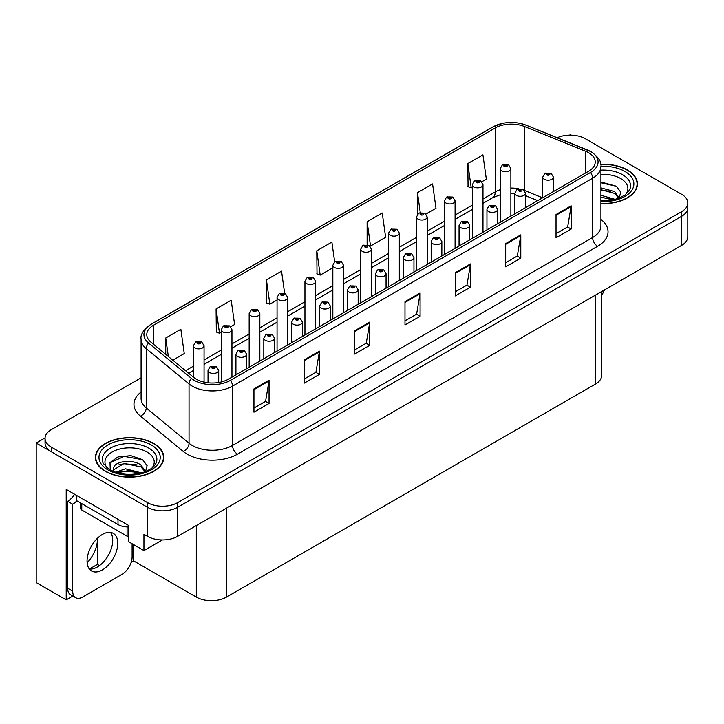 <?xml version="1.0" encoding="UTF-8"?>
<svg xmlns="http://www.w3.org/2000/svg" width="724" height="724" viewBox="0 0 724 724"><rect width="100%" height="100%" fill="white"/><g stroke="black" fill="none" stroke-linecap="round" stroke-linejoin="round"><path stroke-width="1.09" d="M72.807 596.06L66.21 599.87L66.21 489.415L128.537 525.398L128.537 541.679L143.94 550.575L143.94 534.294L147.47 536.33A21.358 12.335 0 0 0 177.679 536.33L681.546 245.418A21.358 12.335 0 0 0 687.8 236.703L687.8 207.634A21.358 12.335 0 0 1 681.546 216.358A21.358 12.335 0 0 0 687.8 207.634L687.8 202.982A21.358 12.335 0 0 0 681.546 194.258L585.381 138.746A21.358 12.335 0 0 0 557.19 137.714M162.357 539.941L143.94 550.575M571.082 135.144L570.277 134.673L569.471 135.144M141.09 377.819L51.304 429.649A21.358 12.335 0 0 0 45.051 438.373A21.358 12.335 0 0 0 51.304 447.088L147.47 502.61A21.358 12.335 0 0 0 177.679 502.61L177.679 507.262L681.546 216.358L177.679 507.262A21.358 12.335 0 0 1 147.47 507.262A21.358 12.335 0 0 0 177.679 507.262L177.679 536.33M66.21 599.87L36.2 582.549L36.2 443.025L147.47 507.262L51.304 451.74A21.358 12.335 0 0 1 45.051 443.025L45.051 438.373M45.06 437.902L36.2 443.025M601.707 291.519L601.707 375.358A21.358 12.335 180 0 1 595.454 384.073L226.512 597.083A21.358 12.335 180 0 1 196.304 597.083L133.668 560.919L133.668 544.638M112.528 543.38L112.528 537.651M133.668 560.919L131.153 562.376M89.423 569.028L97.423 564.412L99.487 565.607M87.124 562.711A22.788 13.159 120 0 0 97.423 539.407L96.708 539M97.423 564.412L97.423 539.407M600.92 203.625A34.173 19.729 0 0 0 637.428 183.941A34.173 19.729 0 0 0 627.418 169.995A34.173 19.729 0 0 0 600.73 164.267M153.76 443.459A34.173 19.729 0 0 0 116.519 439.178A34.173 19.729 0 0 0 95.414 457.414A34.173 19.729 0 0 0 105.423 471.36A34.173 19.729 0 0 0 142.673 475.641A34.173 19.729 0 0 0 163.769 457.414A34.173 19.729 0 0 0 153.76 443.459M95.776 459.224A34.173 19.729 0 0 0 95.659 459.731M588.558 152.664A22.788 13.159 180 0 1 595.228 161.968A22.788 13.159 180 0 1 588.558 171.271L228.476 379.159A22.788 13.159 180 0 1 193.697 377.403L150.9 342.117A22.788 13.159 180 0 1 146.782 334.569A22.788 13.159 180 0 1 153.452 325.266L495.216 127.958A22.788 13.159 180 0 1 524.393 126.483L585.508 151.189A22.788 13.159 180 0 1 588.558 152.664M590.567 151.506A25.63 14.797 0 0 0 587.146 149.841L526.022 125.134A25.63 14.797 0 0 0 519.868 123.306A25.63 14.797 0 0 0 502.782 123.306A25.63 14.797 0 0 0 493.198 126.8L151.443 324.108A25.63 14.797 0 0 0 148.574 343.058L191.362 378.344A25.63 14.797 0 0 0 230.485 380.326L590.567 172.43A25.63 14.797 0 0 0 590.567 151.506M253.952 388.924L253.952 412.182L269.057 403.458L269.057 380.209L253.952 388.924M253.952 408.055L265.581 401.34L268.993 380.978A5.692 3.285 -120 0 0 269.057 380.209M265.482 401.395L269.057 403.458M304.297 359.855L304.297 383.114L319.402 374.389L319.402 351.14L304.297 359.855M304.297 378.987L315.926 372.272L319.338 351.909A5.692 3.285 -120 0 0 319.402 351.14M315.827 372.326L319.402 374.389M354.642 330.796L354.642 354.045L369.747 345.33L369.747 322.071L354.642 330.796M354.642 349.918L366.272 343.203L369.683 322.841A5.692 3.285 -120 0 0 369.747 322.071M366.172 343.267L369.747 345.33M556.032 214.521L556.032 237.78L571.136 229.055L571.136 205.806L556.032 214.521M556.032 233.653L567.661 226.938L571.073 206.575A5.692 3.285 -120 0 0 571.136 205.806M567.562 226.992L571.136 229.055M505.687 243.59L505.687 266.848L520.782 258.124L520.782 234.866L505.687 243.59M505.687 262.721L517.316 255.997L520.728 235.644A5.692 3.285 -120 0 0 520.782 234.866M517.217 256.061L520.782 258.124M455.333 272.658L455.333 295.908L470.437 287.193L470.437 263.934L455.333 272.658M455.333 291.781L466.971 285.066L470.383 264.713A5.692 3.285 -120 0 0 470.437 263.934M466.871 285.129L470.437 287.193M404.988 301.727L404.988 324.976L420.092 316.261L420.092 293.003L404.988 301.727M404.988 320.85L416.626 314.135L420.029 293.781A5.692 3.285 -120 0 0 420.092 293.003M416.517 314.198L420.092 316.261M177.679 502.61L681.546 211.707A21.358 12.335 0 0 0 687.8 202.982M230.748 326.732L234.603 324.506L231.191 300.216L216.087 308.931L216.331 332.044M172.819 360.181L184.258 353.574L180.846 329.284L165.742 337.999L165.742 354.353M367.131 221.734L370.534 246.024L385.639 237.309L382.236 213.01L367.131 221.734L367.131 244.667M425.993 214.014L435.993 208.24L432.581 183.941L417.477 192.665L417.477 214.286M481.777 181.805L486.338 179.172L482.926 154.873L467.822 163.597L468.066 186.711M284.65 293.292L281.536 271.147L266.432 279.862L266.676 302.976M334.651 261.78L331.882 242.078L316.786 250.803L317.022 273.916M316.786 250.803L320.189 275.093L332.841 267.789M320.189 275.093L316.786 273.817M370.534 246.024L369.602 245.68M417.477 192.665L420.273 212.566M467.822 163.597L471.234 187.896L472.301 187.281M471.234 187.896L467.822 186.62M266.432 279.862L269.844 304.161L277.057 299.998M269.844 304.161L266.432 302.885M216.087 308.931L219.499 333.23L221.273 332.207M219.499 333.23L216.087 331.954M165.742 337.999L168.339 356.489M163.534 459.731A34.173 19.729 0 0 0 163.416 459.224M637.192 186.267A34.173 19.729 0 0 0 637.075 185.751M204.059 382.109L204.059 345.782A5.34 3.086 180 0 1 200.765 348.633A5.34 3.086 180 0 1 194.946 347.963A5.34 3.086 180 0 1 193.38 345.782L195.507 342.081A3.557 2.145 57.8 0 1 197.408 342.19A1.783 1.032 0 0 0 197.462 343.61A1.783 1.032 0 0 0 199.978 343.61A1.783 1.032 0 0 0 199.978 342.153A1.783 1.032 0 0 0 197.516 342.126L199.435 342.877L198.213 343.167L197.408 342.19M198.24 343.185L198.24 342.579M197.516 342.126A3.557 1.964 -117.9 0 0 195.851 341.882A3.557 1.964 -117.9 0 0 195.697 341.981M198.213 343.167L198.195 342.606M218.711 382.489L218.711 370.344A5.34 3.086 180 0 1 215.417 373.195A5.34 3.086 180 0 1 209.598 372.525A5.34 3.086 180 0 1 208.032 370.344L210.159 366.643A3.557 2.145 57.8 0 1 212.06 366.751A1.783 1.032 0 0 0 212.114 368.172A1.783 1.032 0 0 0 214.63 368.172A1.783 1.032 0 0 0 214.63 366.715A1.783 1.032 0 0 0 212.168 366.688L214.078 367.439L212.865 367.729L212.06 366.751M212.892 367.747L212.892 367.14M212.168 366.688A3.557 1.964 -117.9 0 0 210.503 366.444A3.557 1.964 -117.9 0 0 210.349 366.543M212.847 367.72L212.847 367.168M231.952 377.15L231.952 329.682A5.34 3.086 180 0 1 228.657 332.533A5.34 3.086 180 0 1 222.838 331.863A5.34 3.086 180 0 1 221.273 329.682L223.399 325.981A3.557 2.145 57.8 0 1 225.3 326.081A1.783 1.032 0 0 0 225.354 327.501A1.783 1.032 0 0 0 227.87 327.501A1.783 1.032 0 0 0 227.87 326.053A1.783 1.032 0 0 0 225.408 326.017L227.327 326.777L226.105 327.067L226.132 326.47M225.408 326.017A3.557 1.964 -117.9 0 0 223.743 325.782A3.557 1.964 -117.9 0 0 223.589 325.881M226.087 327.058L225.3 326.081M226.105 327.067L226.087 326.497M259.844 361.05L259.844 313.582A5.34 3.086 180 0 1 256.549 316.424A5.34 3.086 180 0 1 250.73 315.764A5.34 3.086 180 0 1 249.165 313.582L251.291 309.872A3.557 2.145 57.8 0 1 253.192 309.981A1.783 1.032 0 0 0 253.246 311.401A1.783 1.032 0 0 0 255.762 311.401A1.783 1.032 0 0 0 255.762 309.944A1.783 1.032 0 0 0 253.3 309.917L255.219 310.677L253.997 310.967L253.192 309.981M254.024 310.976L254.024 310.37M253.3 309.917A3.557 1.964 -117.9 0 0 251.635 309.673A3.557 1.964 -117.9 0 0 251.481 309.772M253.997 310.967L253.979 310.397M287.736 344.941L287.736 297.474A5.34 3.086 180 0 1 284.442 300.324A5.34 3.086 180 0 1 278.622 299.655A5.34 3.086 180 0 1 277.057 297.474L279.183 293.772A3.557 2.145 57.8 0 1 281.084 293.872A1.783 1.032 0 0 0 281.138 295.292A1.783 1.032 0 0 0 283.654 295.292A1.783 1.032 0 0 0 283.654 293.844A1.783 1.032 0 0 0 281.193 293.808L283.111 294.568L281.889 294.858L281.084 293.872M281.917 294.876L281.917 294.27M281.193 293.808A3.557 1.964 -117.9 0 0 279.527 293.573A3.557 1.964 -117.9 0 0 279.373 293.673M281.871 294.849L281.871 294.288M246.603 368.697L246.603 354.244A5.34 3.086 180 0 1 243.309 357.095A5.34 3.086 180 0 1 237.49 356.425A5.34 3.086 180 0 1 235.924 354.244L238.051 350.543A3.557 2.145 57.8 0 1 239.952 350.642A1.783 1.032 0 0 0 240.006 352.063A1.783 1.032 0 0 0 242.522 352.063A1.783 1.032 0 0 0 242.522 350.615A1.783 1.032 0 0 0 240.06 350.579L241.97 351.339L240.757 351.629L240.784 351.031M240.06 350.579A3.557 1.964 -117.9 0 0 238.395 350.344A3.557 1.964 -117.9 0 0 238.241 350.443M240.739 351.62L239.952 350.642M240.757 351.629L240.739 351.059M274.496 352.588L274.496 338.144A5.34 3.086 180 0 1 271.201 340.986A5.34 3.086 180 0 1 265.382 340.325A5.34 3.086 180 0 1 263.817 338.144L265.943 334.434A3.557 2.145 57.8 0 1 267.844 334.542A1.783 1.032 0 0 0 267.898 335.963A1.783 1.032 0 0 0 270.414 335.963A1.783 1.032 0 0 0 270.414 334.506A1.783 1.032 0 0 0 267.952 334.479L269.862 335.239L268.649 335.529L267.844 334.542M268.676 335.538L268.676 334.931M267.952 334.479A3.557 1.964 -117.9 0 0 266.287 334.235A3.557 1.964 -117.9 0 0 266.133 334.334M268.649 335.529L268.631 334.959M302.388 336.488L302.388 322.035A5.34 3.086 180 0 1 299.093 324.886A5.34 3.086 180 0 1 293.274 324.216A5.34 3.086 180 0 1 291.709 322.035L293.835 318.334A3.557 2.145 57.8 0 1 295.736 318.433A1.783 1.032 0 0 0 295.79 319.854A1.783 1.032 0 0 0 298.306 319.854A1.783 1.032 0 0 0 298.306 318.406A1.783 1.032 0 0 0 295.844 318.37L297.754 319.13L296.541 319.42L295.736 318.433M296.568 319.438L296.568 318.832M295.844 318.37A3.557 1.964 -117.9 0 0 294.179 318.135A3.557 1.964 -117.9 0 0 294.025 318.234M296.541 319.42L296.523 318.85M330.28 320.379L330.28 305.935A5.34 3.086 180 0 1 326.986 308.786A5.34 3.086 180 0 1 321.166 308.116A5.34 3.086 180 0 1 319.601 305.935L321.728 302.225A3.557 2.145 57.8 0 1 323.628 302.333A1.783 1.032 0 0 0 323.682 303.754A1.783 1.032 0 0 0 326.198 303.754A1.783 1.032 0 0 0 326.198 302.306A1.783 1.032 0 0 0 323.737 302.27L325.646 303.03L324.433 303.32L324.461 302.723M323.737 302.27A3.557 1.964 -117.9 0 0 322.071 302.035A3.557 1.964 -117.9 0 0 321.918 302.134M324.415 303.302L323.628 302.333M324.433 303.32L324.415 302.75M604.449 289.926A14.245 8.217 -60 0 1 601.707 295.093M102.41 569.906A21.72 12.534 120 0 0 116.591 550.765A21.72 12.534 120 0 0 113.261 533.362A21.72 12.534 120 0 0 102.41 534.439A21.72 12.534 120 0 0 88.219 553.579A21.72 12.534 120 0 0 91.55 570.974A21.72 12.534 120 0 0 102.41 569.906M110.455 532.421A21.72 12.534 -60 0 1 110.772 550.177A21.72 12.534 -60 0 1 97.369 566.992A21.72 12.534 -60 0 1 89.324 569.01M132.112 543.742L132.112 556.883A14.245 8.217 -60 0 1 122.039 574.322L82.771 596.992A14.245 8.217 -60 0 1 75.649 597.698A14.245 8.217 -60 0 1 72.699 591.182L72.699 504.212L67.667 501.307A14.245 8.217 120 0 0 74.527 494.221M76.844 500.791A14.245 8.217 -60 0 1 72.699 504.212M75.649 597.698L70.617 594.793A14.245 8.217 -60 0 1 67.667 588.277L67.667 501.307M118.012 519.325L118.012 524.556A14.245 8.217 0 0 0 128.537 526.963M76.726 495.488L76.726 500.718L118.012 524.556M600.92 174.43A24.643 14.227 180 0 1 620.676 178.538A24.643 14.227 180 0 1 625.536 194.666M619.029 198.684L620.776 192.186L616.26 186.195L600.92 182.005M600.757 164.475A33.82 19.53 180 0 1 627.165 170.14A33.82 19.53 180 0 1 637.075 183.941A33.82 19.53 180 0 1 600.92 203.426M600.92 195.245L615.282 199.426M600.92 197.091L613.183 199.942M600.92 187.86L614.64 191.588L619.282 198.114M600.92 189.706L614.64 193.435L618.83 198.286M600.92 182.747L616.341 186.249M600.92 190.122L610.658 191.398M600.92 197.507L610.667 198.783M107.306 468.129A24.643 14.227 180 0 1 115.415 450.428A24.643 14.227 180 0 1 147.017 452.002A24.643 14.227 180 0 1 151.877 468.129M145.37 472.148L147.108 465.659L142.592 459.659L130.836 455.649L117.976 456.944L110.012 462.536L110.265 469.695M153.506 443.604A33.82 19.53 180 0 1 163.416 457.414A33.82 19.53 180 0 1 142.537 475.451A33.82 19.53 180 0 1 105.677 471.215A33.82 19.53 180 0 1 95.776 457.414A33.82 19.53 180 0 1 116.655 439.368A33.82 19.53 180 0 1 153.506 443.604M115.541 472.292L125.424 468.799L141.623 472.899M117.397 472.853L128.492 470.573L139.515 473.406M112.908 471.306L113.668 467.677A16.1 9.294 0 0 0 113.496 469.034A16.1 9.294 0 0 0 114.247 471.84M113.668 467.677C114.835 461.26 132.438 458.717 140.972 465.052L145.615 471.577M113.568 469.93L124.039 463.414L140.972 466.899L145.171 471.749M80.717 503.026L80.717 508.565A3.557 2.054 0 0 0 81.767 510.022L127.08 536.185A3.557 2.054 0 0 0 128.537 536.692M109.831 462.871L124.157 456.382L142.673 459.713M119.026 464.699L124.157 463.767L136.999 464.862M119.044 472.075L124.157 471.143L137.008 472.256M315.628 328.841L315.628 281.374A5.34 3.086 180 0 1 312.334 284.224A5.34 3.086 180 0 1 306.514 283.555A5.34 3.086 180 0 1 304.949 281.374L307.076 277.663A3.557 2.145 57.8 0 1 308.976 277.772A1.783 1.032 0 0 0 309.03 279.192A1.783 1.032 0 0 0 311.546 279.192A1.783 1.032 0 0 0 311.546 277.735A1.783 1.032 0 0 0 309.085 277.708L311.003 278.469L309.781 278.758L308.976 277.772M309.809 278.767L309.809 278.161M309.085 277.708A3.557 1.964 -117.9 0 0 307.419 277.473A3.557 1.964 -117.9 0 0 307.266 277.573M309.781 278.758L309.763 278.188M343.52 312.741L343.52 265.274A5.34 3.086 180 0 1 340.226 268.115A5.34 3.086 180 0 1 334.407 267.446A5.34 3.086 180 0 1 332.841 265.274L334.968 261.563A3.557 2.145 57.8 0 1 336.868 261.672A1.783 1.032 0 0 0 336.922 263.093A1.783 1.032 0 0 0 339.438 263.093A1.783 1.032 0 0 0 339.438 261.636A1.783 1.032 0 0 0 336.977 261.608L338.895 262.359L337.674 262.658L336.868 261.672M337.701 262.667L337.701 262.061M336.977 261.608A3.557 1.964 -117.9 0 0 335.312 261.364A3.557 1.964 -117.9 0 0 335.158 261.464M337.656 262.64L337.656 262.088M371.412 296.632L371.412 249.165A5.34 3.086 180 0 1 368.118 252.015A5.34 3.086 180 0 1 362.299 251.346A5.34 3.086 180 0 1 360.733 249.165L362.86 245.463A3.557 2.145 57.8 0 1 364.76 245.563A1.783 1.032 0 0 0 364.815 246.984A1.783 1.032 0 0 0 367.33 246.984A1.783 1.032 0 0 0 367.33 245.536A1.783 1.032 0 0 0 364.869 245.499L366.579 245.97L365.566 246.549L365.593 245.961M364.869 245.499A3.557 1.964 -117.9 0 0 363.204 245.264A3.557 1.964 -117.9 0 0 363.05 245.364M365.548 246.54L364.76 245.563M365.566 246.549L365.548 245.979M358.172 304.279L358.172 289.835A5.34 3.086 180 0 1 354.878 292.677A5.34 3.086 180 0 1 349.058 292.016A5.34 3.086 180 0 1 347.493 289.835L349.62 286.125A3.557 2.145 57.8 0 1 351.52 286.233A1.783 1.032 0 0 0 351.574 287.654A1.783 1.032 0 0 0 354.09 287.654A1.783 1.032 0 0 0 354.09 286.197A1.783 1.032 0 0 0 351.629 286.17L353.538 286.921L352.326 287.22L351.52 286.233M352.353 287.229L352.353 286.623M351.629 286.17A3.557 1.964 -117.9 0 0 349.964 285.926A3.557 1.964 -117.9 0 0 349.81 286.025M352.326 287.22L352.307 286.65M386.064 288.179L386.064 273.726A5.34 3.086 180 0 1 382.77 276.577A5.34 3.086 180 0 1 376.951 275.907A5.34 3.086 180 0 1 375.385 273.726L377.512 270.025A3.557 2.145 57.8 0 1 379.412 270.124A1.783 1.032 0 0 0 379.466 271.545A1.783 1.032 0 0 0 381.982 271.545A1.783 1.032 0 0 0 381.982 270.097A1.783 1.032 0 0 0 379.521 270.061L381.43 270.821L380.218 271.111L379.412 270.124M380.245 271.129L380.245 270.523M379.521 270.061A3.557 1.964 -117.9 0 0 377.856 269.826A3.557 1.964 -117.9 0 0 377.702 269.925M380.2 271.102L380.2 270.541M413.956 272.07L413.956 257.626A5.34 3.086 180 0 1 410.662 260.477A5.34 3.086 180 0 1 404.843 259.807A5.34 3.086 180 0 1 403.277 257.626L405.404 253.916A3.557 2.145 57.8 0 1 407.304 254.024A1.783 1.032 0 0 0 407.359 255.445A1.783 1.032 0 0 0 409.875 255.445A1.783 1.032 0 0 0 409.875 253.988A1.783 1.032 0 0 0 407.413 253.961L409.322 254.721L408.11 255.011L407.304 254.024M408.137 255.02L408.137 254.414M407.413 253.961A3.557 1.964 -117.9 0 0 405.748 253.717A3.557 1.964 -117.9 0 0 405.594 253.825M408.092 254.993L408.092 254.441M399.304 280.532L399.304 233.065A5.34 3.086 180 0 1 396.01 235.915A5.34 3.086 180 0 1 390.191 235.246A5.34 3.086 180 0 1 388.625 233.065L390.752 229.354A3.557 2.145 57.8 0 1 392.652 229.463A1.783 1.032 0 0 0 392.707 230.884A1.783 1.032 0 0 0 395.223 230.884A1.783 1.032 0 0 0 395.223 229.427A1.783 1.032 0 0 0 392.761 229.399L394.68 230.16L393.458 230.449L392.652 229.463M393.485 230.458L393.485 229.852M392.761 229.399A3.557 1.964 -117.9 0 0 391.096 229.155A3.557 1.964 -117.9 0 0 390.942 229.264M393.44 230.431L393.44 229.879M427.196 264.432L427.196 216.956A5.34 3.086 180 0 1 423.902 219.806A5.34 3.086 180 0 1 418.083 219.137A5.34 3.086 180 0 1 416.517 216.956L418.644 213.254A3.557 2.145 57.8 0 1 420.544 213.363A1.783 1.032 0 0 0 420.599 214.784A1.783 1.032 0 0 0 423.115 214.784A1.783 1.032 0 0 0 423.115 213.327A1.783 1.032 0 0 0 420.653 213.299L422.363 213.761L421.35 214.34L421.377 213.752M420.653 213.299A3.557 1.964 -117.9 0 0 418.988 213.055A3.557 1.964 -117.9 0 0 418.834 213.155M421.332 214.331L420.544 213.363M421.35 214.34L421.332 213.779M455.088 248.323L455.088 200.856A5.34 3.086 180 0 1 451.794 203.706A5.34 3.086 180 0 1 445.975 203.037A5.34 3.086 180 0 1 444.409 200.856L446.536 197.154A3.557 2.145 57.8 0 1 448.437 197.254A1.783 1.032 0 0 0 448.491 198.675A1.783 1.032 0 0 0 451.007 198.675A1.783 1.032 0 0 0 451.007 197.227A1.783 1.032 0 0 0 448.545 197.19L450.464 197.951L449.242 198.24L448.437 197.254M449.269 198.249L449.269 197.643M448.545 197.19A3.557 1.964 -117.9 0 0 446.88 196.955A3.557 1.964 -117.9 0 0 446.726 197.055M449.242 198.24L449.224 197.67M482.98 232.223L482.98 184.756A5.34 3.086 180 0 1 479.686 187.597A5.34 3.086 180 0 1 473.867 186.937A5.34 3.086 180 0 1 472.301 184.756L474.428 181.045A3.557 2.145 57.8 0 1 476.329 181.154A1.783 1.032 0 0 0 476.383 182.575A1.783 1.032 0 0 0 478.899 182.575A1.783 1.032 0 0 0 478.899 181.118A1.783 1.032 0 0 0 476.437 181.09L478.356 181.851L477.134 182.14L476.329 181.154M477.161 182.149L477.161 181.543M476.437 181.09A3.557 1.964 -117.9 0 0 474.772 180.846A3.557 1.964 -117.9 0 0 474.618 180.946M477.134 182.14L477.116 181.57M510.873 216.114L510.873 168.647A5.34 3.086 180 0 1 507.578 171.498A5.34 3.086 180 0 1 501.759 170.828A5.34 3.086 180 0 1 500.194 168.647L502.32 164.945A3.557 2.145 57.8 0 1 504.221 165.045A1.783 1.032 0 0 0 504.275 166.466A1.783 1.032 0 0 0 506.791 166.466A1.783 1.032 0 0 0 506.791 165.018A1.783 1.032 0 0 0 504.329 164.982L506.248 165.742L505.026 166.031L504.221 165.045M505.053 166.049L505.053 165.443M504.329 164.982A3.557 1.964 -117.9 0 0 502.664 164.746A3.557 1.964 -117.9 0 0 502.51 164.846M505.008 166.022L505.008 165.461M441.848 255.97L441.848 241.526A5.34 3.086 180 0 1 438.554 244.368A5.34 3.086 180 0 1 432.735 243.698A5.34 3.086 180 0 1 431.169 241.526L433.296 237.816A3.557 2.145 57.8 0 1 435.196 237.924A1.783 1.032 0 0 0 435.251 239.345A1.783 1.032 0 0 0 437.767 239.345A1.783 1.032 0 0 0 437.767 237.888A1.783 1.032 0 0 0 435.305 237.861L437.215 238.612L436.002 238.902L435.196 237.924M436.029 238.92L436.029 238.314M435.305 237.861A3.557 1.964 -117.9 0 0 433.64 237.617A3.557 1.964 -117.9 0 0 433.486 237.716M435.984 238.893L435.984 238.341M469.74 239.87L469.74 225.417A5.34 3.086 180 0 1 466.446 228.268A5.34 3.086 180 0 1 460.627 227.598A5.34 3.086 180 0 1 459.061 225.417L461.188 221.716A3.557 2.145 57.8 0 1 463.089 221.816A1.783 1.032 0 0 0 463.143 223.236A1.783 1.032 0 0 0 465.659 223.236A1.783 1.032 0 0 0 465.659 221.788A1.783 1.032 0 0 0 463.197 221.752L465.107 222.512L463.894 222.802L463.921 222.205M463.197 221.752A3.557 1.964 -117.9 0 0 461.532 221.517A3.557 1.964 -117.9 0 0 461.378 221.616M463.876 222.793L463.089 221.816M463.894 222.802L463.876 222.232M497.632 223.761L497.632 209.317A5.34 3.086 180 0 1 494.338 212.159A5.34 3.086 180 0 1 488.519 211.499A5.34 3.086 180 0 1 486.953 209.317L489.08 205.607A3.557 2.145 57.8 0 1 490.981 205.716A1.783 1.032 0 0 0 491.035 207.136A1.783 1.032 0 0 0 493.551 207.136A1.783 1.032 0 0 0 493.551 205.679A1.783 1.032 0 0 0 491.089 205.652L492.999 206.412L491.786 206.702L490.981 205.716M491.813 206.711L491.813 206.105M491.089 205.652A3.557 1.964 -117.9 0 0 489.424 205.408A3.557 1.964 -117.9 0 0 489.27 205.507M491.786 206.702L491.768 206.132M525.524 207.661L525.524 193.208A5.34 3.086 180 0 1 522.23 196.059A5.34 3.086 180 0 1 516.411 195.389A5.34 3.086 180 0 1 514.845 193.208L516.972 189.507A3.557 2.145 57.8 0 1 518.873 189.607A1.783 1.032 0 0 0 518.927 191.027A1.783 1.032 0 0 0 521.443 191.027A1.783 1.032 0 0 0 521.443 189.579A1.783 1.032 0 0 0 518.981 189.543L520.683 190.014L519.678 190.593L519.705 190.005M518.981 189.543A3.557 1.964 -117.9 0 0 517.316 189.308A3.557 1.964 -117.9 0 0 517.162 189.407M519.66 190.584L518.873 189.607M519.678 190.593L519.66 190.032M553.417 191.552L553.417 177.108A5.34 3.086 180 0 1 550.122 179.959A5.34 3.086 180 0 1 544.294 179.29A5.34 3.086 180 0 1 542.738 177.108L544.864 173.398A3.557 2.145 57.8 0 1 546.765 173.507A1.783 1.032 0 0 0 546.819 174.927A1.783 1.032 0 0 0 549.335 174.927A1.783 1.032 0 0 0 549.335 173.479A1.783 1.032 0 0 0 546.873 173.443L548.783 174.203L547.57 174.493L546.765 173.507M547.597 174.502L547.597 173.896M546.873 173.443A3.557 1.964 -117.9 0 0 545.208 173.208A3.557 1.964 -117.9 0 0 545.054 173.308M547.57 174.493L547.552 173.923M681.546 245.418L681.546 211.707M147.47 536.33L147.47 502.61M226.512 597.083L226.512 508.13M595.454 384.073L595.454 295.13M196.304 597.083L196.304 525.57M600.92 219.399A35.603 20.553 180 0 1 597.617 246.269L237.535 454.156A7.122 4.109 60 0 1 232.504 445.432L592.585 237.544A28.48 16.444 0 0 0 600.92 225.915L600.92 166.62A28.48 16.444 180 0 1 592.585 178.249A7.122 4.109 -120 0 0 590.567 172.43M237.535 454.156A35.603 20.553 180 0 1 187.19 454.156A35.603 20.553 180 0 1 183.199 451.414L140.402 416.119A35.603 20.553 180 0 1 141.09 392.001M192.222 445.432A28.48 16.444 0 0 0 232.504 445.432L232.504 386.136A28.48 16.444 180 0 1 189.036 383.937L146.239 348.651A28.48 16.444 180 0 1 141.09 339.221L141.09 398.517A28.48 16.444 0 0 0 146.239 407.947L189.036 443.242A28.48 16.444 0 0 0 192.222 445.432M502.782 123.306L492.655 127.026A7.122 4.109 60 0 1 493.198 126.8M151.443 324.108A7.122 4.109 -120 0 0 150.9 324.334C143.479 329.71 140.203 334.669 141.09 339.221M148.574 343.058A7.122 4.76 129.5 0 0 146.239 348.651L146.239 407.947A7.122 4.76 -50.5 0 1 140.402 416.119M191.362 378.344A7.122 4.76 129.5 0 0 189.036 383.937L189.036 443.242A7.122 4.76 -50.5 0 1 183.199 451.414M230.485 380.326A7.122 4.109 60 0 1 232.504 386.136L592.585 178.249L592.585 237.544A7.122 4.109 60 0 0 597.617 246.269M51.304 447.088L51.304 451.74M153.452 325.266L153.452 344.217M585.508 151.189L585.508 173.027M524.393 126.483L524.393 190.34M542.602 197.797L524.52 190.484M518.773 188.774A22.788 13.159 0 0 0 510.873 188.059M500.194 189.733A22.788 13.159 0 0 0 495.216 191.905L482.98 198.973M495.216 127.958L495.216 191.905A12.815 7.403 60 0 1 492.555 197.779L482.98 203.308M472.301 205.136L455.088 215.073M444.409 221.236L427.196 231.173M416.517 237.345L399.304 247.282M388.625 253.445L371.412 263.382M360.733 269.545L343.52 279.482M332.841 285.654L315.628 295.591M304.949 301.754L287.736 311.691M277.057 317.863L259.844 327.8M249.165 333.963L231.952 343.9M221.273 350.063L204.059 360M193.38 366.172L185.552 370.688M537.724 200.611L526.936 196.258A12.815 6 -68 0 1 525.524 195.082M404.988 302.46L420.029 293.781M455.333 273.391L470.383 264.713M505.687 244.323L520.728 235.644M556.032 215.263L571.073 206.575M354.642 331.529L369.683 322.841M304.297 360.597L319.338 351.909M253.952 389.666L268.993 380.978M72.699 591.182L67.667 588.277M600.92 170.14A27.277 15.747 180 0 1 622.549 174.701A27.277 15.747 180 0 1 629.572 189.987L625.319 194.828L618.83 198.286L611.653 200.24L600.92 200.91M600.92 166.321A30.616 17.675 180 0 1 624.903 171.443A30.616 17.675 180 0 1 631.075 191.326A30.616 17.675 180 0 1 600.92 201.571M103.279 463.46A27.277 15.747 180 0 1 115.894 445.676A27.277 15.747 180 0 1 148.882 448.165A27.277 15.747 180 0 1 155.904 463.46L155.189 464.718C152.855 466.736 155.796 466.663 145.162 471.749C132.329 475.84 120.519 475.161 109.722 469.731L103.279 463.46M151.244 444.907A30.616 17.675 180 0 1 151.244 469.912A30.616 17.675 180 0 1 107.948 469.912A30.616 17.675 180 0 1 107.948 444.907A30.616 17.675 180 0 1 151.244 444.907M127.08 536.185L127.08 526.945M81.767 510.022L81.767 503.632M600.92 166.62C601.888 162.185 598.612 157.226 591.11 151.732L526.239 125.207L519.868 123.306M492.655 127.026L150.9 324.334M526.936 196.258L525.524 195.724M514.845 193.598L510.873 193.471M500.194 194.801L492.555 197.779M472.301 209.471L455.088 219.408M444.409 225.571L427.196 235.508M416.517 241.68L399.304 251.617M388.625 257.78L371.412 267.717M360.733 273.88L343.52 283.817M332.841 289.989L315.628 299.926M304.949 306.089L287.736 316.026M277.057 322.189L259.844 332.135M249.165 338.298L231.952 348.235M221.273 354.398L204.059 364.335M193.38 370.507L188.647 373.24M204.059 345.782L201.761 341.972L195.851 341.882M193.38 377.141L193.38 345.782M218.711 370.344L216.413 366.543L210.503 366.444M208.032 382.77L208.032 370.344M231.952 329.682L229.653 325.872L223.743 325.782M221.273 381.964L221.273 329.682M259.844 313.582L257.545 309.772L251.635 309.673M249.165 367.213L249.165 313.582M287.736 297.474L285.437 293.663L279.527 293.573M277.057 351.113L277.057 297.474M246.603 354.244L244.305 350.434L238.395 350.344M235.924 374.86L235.924 354.244M274.496 338.144L272.197 334.334L266.287 334.235M263.817 358.76L263.817 338.144M302.388 322.035L300.089 318.225L294.179 318.135M291.709 342.651L291.709 322.035M330.28 305.935L327.981 302.125L322.071 302.035M319.601 326.551L319.601 305.935M637.075 183.941L637.075 186.783M163.416 457.414L163.416 460.247M95.776 457.414L95.776 460.247M315.628 281.374L313.329 277.563L307.419 277.473M304.949 335.004L304.949 281.374M343.52 265.274L341.221 261.464L335.312 261.364M332.841 318.904L332.841 265.274M371.412 249.165L369.113 245.355L363.204 245.264M360.733 302.804L360.733 249.165M358.172 289.835L355.873 286.025L349.964 285.926M347.493 310.442L347.493 289.835M386.064 273.726L383.765 269.916L377.856 269.826M375.385 294.342L375.385 273.726M413.956 257.626L411.657 253.816L405.748 253.717M403.277 278.242L403.277 257.626M399.304 233.065L397.005 229.255L391.096 229.155M388.625 286.695L388.625 233.065M427.196 216.956L424.898 213.155L418.988 213.055M416.517 270.595L416.517 216.956M455.088 200.856L452.79 197.046L446.88 196.955M444.409 254.495L444.409 200.856M482.98 184.756L480.682 180.946L474.772 180.846M472.301 238.386L472.301 184.756M510.873 168.647L508.574 164.837L502.664 164.746M500.194 222.286L500.194 168.647M441.848 241.526L439.549 237.716L433.64 237.617M431.169 262.133L431.169 241.526M469.74 225.417L467.442 221.607L461.532 221.517M459.061 246.033L459.061 225.417M497.632 209.317L495.334 205.507L489.424 205.408M486.953 229.933L486.953 209.317M525.524 193.208L523.226 189.398L517.316 189.308M514.845 213.824L514.845 193.208M553.417 177.108L551.118 173.298L545.208 173.208M542.738 197.724L542.738 177.108"/></g></svg>
